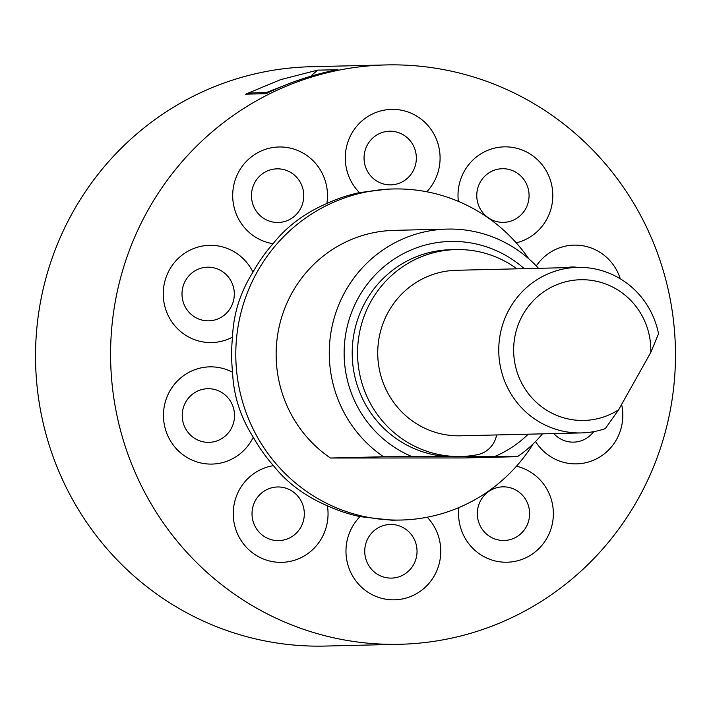<?xml version="1.0" encoding="UTF-8"?>
<svg xmlns="http://www.w3.org/2000/svg" width="711" height="711" viewBox="0 0 711 711"><rect width="100%" height="100%" fill="white"/><g stroke="black" fill="none" stroke-linecap="round" stroke-linejoin="round"><path stroke-width="1.07" d="M650.796 352.416A70.371 68.594 88.6 0 0 650.823 350.052A70.371 68.594 88.6 0 0 582.113 279.716A70.371 68.594 88.6 0 0 513.635 350.132A70.371 68.594 88.6 0 0 549.043 411.633A70.371 68.594 88.6 0 0 618.614 409.794L605.328 428.609A82.787 80.698 -91.4 0 1 581.438 432.919A82.787 80.698 -91.4 0 1 498.758 350.203A82.787 80.698 -91.4 0 1 577.483 267.389A82.787 80.698 -91.4 0 1 658.537 333.735L650.796 352.416L618.614 409.794M577.483 267.389L456.462 270.278A82.787 80.698 88.6 0 0 377.737 353.091A82.787 80.698 88.6 0 0 460.408 435.807L581.438 432.919M516.968 268.838A103.486 100.873 88.6 0 0 508.721 263.39A103.486 100.873 88.6 0 0 455.964 249.588A103.486 100.873 88.6 0 0 360.664 327.451A103.486 100.873 88.6 0 0 408.158 442.695A103.486 100.873 88.6 0 0 460.906 456.498A103.486 100.873 88.6 0 0 477.428 454.702A24.841 24.21 88.6 0 0 496.438 435.816L496.625 434.945M455.964 249.588L450.605 249.712A103.486 100.873 88.6 0 0 355.304 327.584A103.486 100.873 88.6 0 0 402.799 442.82A103.486 100.873 88.6 0 0 455.547 456.631L460.906 456.498M528.744 258.751A165.574 161.397 88.6 0 0 396.898 188.93A165.574 161.397 88.6 0 0 393.236 188.975A165.574 161.397 88.6 0 0 235.803 356.478A165.574 161.397 88.6 0 0 397.476 520.079A165.574 161.397 88.6 0 0 401.137 520.034A165.574 161.397 88.6 0 0 533.161 443.877M401.137 520.034L391.859 520.212L360.015 516.63A48.624 47.397 88.6 0 0 345.973 551.247A48.624 47.397 88.6 0 0 393.459 599.844A48.624 47.397 88.6 0 0 440.767 551.194A48.624 47.397 88.6 0 0 427.222 517.226M447.343 229.093L394.223 230.364A124.185 121.048 88.6 0 0 280.845 320.074A124.185 121.048 88.6 0 0 330.455 458.026L383.576 456.755A124.185 121.048 -91.4 0 1 333.966 318.812A124.185 121.048 -91.4 0 1 447.343 229.093A124.185 121.048 -91.4 0 1 450.09 229.058A124.185 121.048 -91.4 0 1 538.529 268.323M524.265 268.66A111.76 108.943 88.6 0 0 452.88 241.411A111.76 108.943 88.6 0 0 346.133 331.726A111.76 108.943 88.6 0 0 412.113 456.675L452.8 456.658M383.576 456.755L412.113 456.675M393.53 644.353A289.759 282.445 88.6 0 0 399.938 644.273A289.759 282.445 88.6 0 0 675.45 351.154A289.759 282.445 88.6 0 0 392.525 64.852A289.759 282.445 88.6 0 0 386.117 64.932A289.759 282.445 88.6 0 0 110.605 358.06A289.759 282.445 88.6 0 0 393.53 644.353M386.117 64.932L311.062 66.727A289.759 282.445 88.6 0 0 35.55 359.846A289.759 282.445 88.6 0 0 318.475 646.148A289.759 282.445 88.6 0 0 324.883 646.068L399.938 644.273M268.34 92.519L251.676 92.919L245.659 94.172L280.516 79.676L317.604 70.131L311.516 75.473M267.692 92.892L266.038 93.683L245.659 94.172M317.604 70.131L337.441 69.74C313.302 74.388 289.768 82.218 266.856 93.23M337.983 69.651C313.382 74.344 289.395 82.352 266.038 93.683M281.654 86.6L266.172 92.572M253.267 437.238C240.389 416.957 233.492 395.298 232.577 372.28A48.624 47.397 88.6 0 0 196.129 369.231A48.624 47.397 88.6 0 0 165.805 430.519A48.624 47.397 88.6 0 0 225.583 461.706A48.624 47.397 88.6 0 0 253.267 437.238A165.574 161.397 88.6 0 0 273.459 465.669A48.624 47.397 88.6 0 0 242.255 485.178A48.624 47.397 88.6 0 0 252.858 553.096A48.624 47.397 88.6 0 0 319.043 542.297A48.624 47.397 88.6 0 0 327.407 505.788C305.046 496.198 287.066 482.831 273.459 465.669M232.515 337.121C233.412 313.995 240.229 292.337 252.974 272.135A48.624 47.397 88.6 0 0 225.209 247.704A48.624 47.397 88.6 0 0 165.539 278.952A48.624 47.397 88.6 0 0 196.076 340.205A48.624 47.397 88.6 0 0 232.515 337.121A165.574 161.397 88.6 0 0 232.577 372.28M273.068 243.686C286.88 226.382 304.815 212.989 326.873 203.497A48.624 47.397 88.6 0 0 318.395 166.996A48.624 47.397 88.6 0 0 252.165 156.278A48.624 47.397 88.6 0 0 241.802 224.205A48.624 47.397 88.6 0 0 273.068 243.686A165.574 161.397 88.6 0 0 252.974 272.135M426.804 191.783A48.624 47.397 88.6 0 0 440.082 157.958A48.624 47.397 88.6 0 0 392.596 109.361A48.624 47.397 88.6 0 0 345.288 158.011A48.624 47.397 88.6 0 0 359.446 192.61L387.673 189.108L393.236 188.975M453.725 456.658L494.412 456.631A111.76 108.943 88.6 0 0 528.22 434.19M494.412 456.631L517.404 456.684A124.185 121.048 -91.4 0 0 542.475 433.852M517.404 456.684L464.274 457.946L330.455 458.026M359.446 192.61A165.574 161.397 88.6 0 0 326.873 203.497M327.407 505.788A165.574 161.397 88.6 0 0 360.015 516.63M299.349 529.553A26.831 26.156 88.6 0 0 293.501 492.083A26.831 26.156 88.6 0 0 256.982 498.038A26.831 26.156 88.6 0 0 262.83 535.507A26.831 26.156 88.6 0 0 299.349 529.553M524.602 497.887A26.831 26.156 88.6 0 0 488.066 491.968A26.831 26.156 88.6 0 0 482.342 529.446A26.831 26.156 88.6 0 0 518.888 535.356A26.831 26.156 88.6 0 0 524.602 497.887M553.798 433.577A26.831 26.156 88.6 0 0 564.889 440.838A26.831 26.156 88.6 0 0 593.685 431.666M481.738 179.776A26.831 26.156 88.6 0 0 487.586 217.246A26.831 26.156 88.6 0 0 524.105 211.291A26.831 26.156 88.6 0 0 518.257 173.822A26.831 26.156 88.6 0 0 481.738 179.776M364.05 158.064A26.831 26.156 88.6 0 0 390.25 184.878A26.831 26.156 88.6 0 0 416.353 158.029A26.831 26.156 88.6 0 0 390.152 131.215A26.831 26.156 88.6 0 0 364.05 158.064M256.484 211.443A26.831 26.156 88.6 0 0 293.021 217.362A26.831 26.156 88.6 0 0 298.744 179.883A26.831 26.156 88.6 0 0 262.199 173.964A26.831 26.156 88.6 0 0 256.484 211.443M200.12 319.532A26.831 26.156 88.6 0 0 233.048 302.291A26.831 26.156 88.6 0 0 216.197 268.491A26.831 26.156 88.6 0 0 183.269 285.733A26.831 26.156 88.6 0 0 200.12 319.532M216.5 441.042A26.831 26.156 88.6 0 0 233.226 407.225A26.831 26.156 88.6 0 0 200.244 390.019A26.831 26.156 88.6 0 0 183.509 423.836A26.831 26.156 88.6 0 0 216.5 441.042M417.037 551.265A26.831 26.156 88.6 0 0 390.837 524.451A26.831 26.156 88.6 0 0 364.734 551.292A26.831 26.156 88.6 0 0 390.934 578.105A26.831 26.156 88.6 0 0 417.037 551.265M458.924 507.565A48.624 47.397 88.6 0 0 467.66 542.209A48.624 47.397 88.6 0 0 533.89 552.927A48.624 47.397 88.6 0 0 544.262 485A48.624 47.397 88.6 0 0 516.462 466.203M535.552 441.513A48.624 47.397 88.6 0 0 560.846 461.51A48.624 47.397 88.6 0 0 607.443 451.138A48.624 47.397 88.6 0 0 621.61 404.443M620.285 278.801A48.624 47.397 88.6 0 0 560.472 247.499A48.624 47.397 88.6 0 0 536.281 265.932M577.323 267.398A26.831 26.156 88.6 0 0 566.863 267.647M516.213 242.833A48.624 47.397 88.6 0 0 543.799 224.027A48.624 47.397 88.6 0 0 533.197 156.118A48.624 47.397 88.6 0 0 467.011 166.916A48.624 47.397 88.6 0 0 458.364 201.364"/></g></svg>
